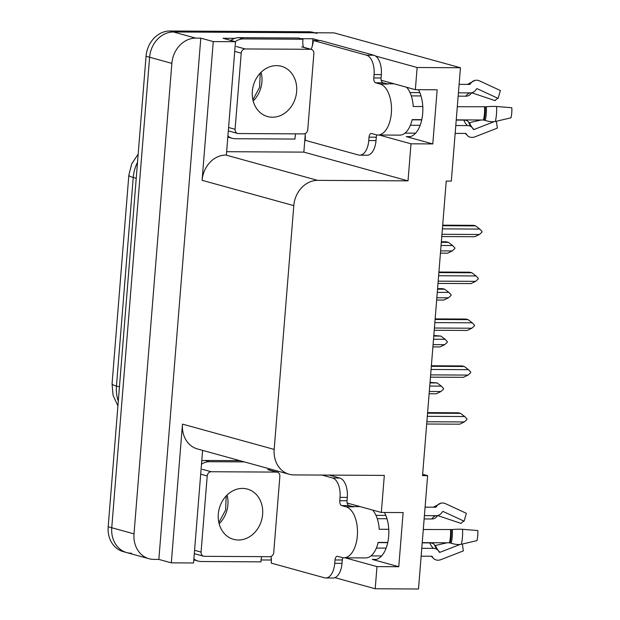 <?xml version="1.0" encoding="UTF-8"?>
<svg xmlns="http://www.w3.org/2000/svg" width="620" height="620" viewBox="0 0 620 620"><rect width="100%" height="100%" fill="white"/><g stroke="black" fill="none" stroke-linecap="round" stroke-linejoin="round"><path stroke-width="0.93" d="M418.438 89.683A27.35 14.407 90.3 0 1 421.778 119.707A27.35 14.407 90.3 0 1 408.293 136.896A27.35 14.407 90.3 0 1 406.263 136.609L432.799 143.925L410.998 143.809L408.022 180.862L317.634 180.366A25.645 21.576 105.4 0 0 293.795 205.623L274.179 449.415A25.645 21.576 105.4 0 0 289.16 474.254A25.645 21.576 105.4 0 0 293.934 474.912L384.322 475.408L381.339 512.461L347.185 503.037M415.462 133.331L414.857 133.16M345.138 557.814L376.983 566.603L375.201 588.76L418.5 589L427.622 475.649L422.538 475.618L446.237 181.071L451.321 181.094L460.443 67.743L334.017 32.868L173.445 31.984L312.216 32.744A25.645 21.576 -74.6 0 1 316.998 33.403M148.986 558.721A25.645 21.576 -74.6 0 1 134.013 533.882L171.864 63.38A25.645 21.576 -74.6 0 1 195.703 38.122L200.795 38.153L158.852 559.411L153.768 559.38A25.645 21.576 -74.6 0 1 148.986 558.721L126.728 552.583A25.645 21.576 -74.6 0 1 111.755 527.744L149.606 57.242A25.645 21.576 -74.6 0 1 173.445 31.984A25.645 21.576 -74.6 0 0 149.606 57.242L111.755 527.744A25.645 21.576 -74.6 0 0 126.728 552.583A25.645 21.576 -74.6 0 0 131.51 553.241M271.219 557.721L271.033 560.023L261.082 559.968M305.234 134.928L303.846 152.125L226.641 151.699M301.072 38.703L312.968 38.766L312.418 45.64M317.634 180.366L225.928 155.062L226.37 155.062L235.492 41.711L223.022 38.277L234.864 38.339M274.179 449.415L182.482 424.111L171.314 562.844L193.549 562.968L202.608 450.376M182.482 424.111A25.645 21.576 105.4 0 0 197.454 448.957L289.16 474.254M225.928 155.062A25.645 21.576 105.4 0 0 202.097 180.319L213.257 41.587L200.795 38.153M235.492 41.711L213.257 41.587M460.443 67.743L417.136 67.51L375.464 56.009M319.37 40.532L312.968 38.766M375.201 588.76L334.901 577.646M171.314 562.844L158.852 559.411M381.44 556.117L380.835 555.954M427.622 475.649L422.646 474.277M408.022 180.862L303.846 152.125M417.136 67.51L415.354 89.668L381.199 80.244M379.153 135.02L410.998 143.809M384.416 512.476A27.35 14.407 -89.7 0 1 387.763 542.492A27.35 14.407 -89.7 0 1 374.279 559.682A27.35 14.407 -89.7 0 1 372.248 559.403L398.776 566.719L403.132 512.577L381.339 512.461M398.776 566.719L376.983 566.603M432.799 143.925L437.154 89.791L415.354 89.668M391.77 83.801A27.35 14.407 90.3 0 1 392.235 83.289M358.213 506.083A27.35 14.407 -89.7 0 0 357.756 506.594M126.728 552.583L123.171 551.599A25.645 21.576 -74.6 0 1 108.19 526.76L146.049 56.257A25.645 21.576 -74.6 0 1 169.888 31L308.659 31.759A25.645 21.576 -74.6 0 1 313.433 32.418L314.666 32.759M429.745 386.066L441.324 386.128L443.548 388.507L443.494 389.197L440.89 391.546L436.248 393.785L429.125 393.747M440.89 391.546L429.304 391.483M430.04 382.362L437.123 382.951L429.993 382.912M441.324 386.128L437.123 382.951M427.606 412.625L458.475 412.796L460.521 413.362L427.56 413.183M427.304 416.33L464.721 416.539L460.521 413.362M464.721 416.539L466.945 418.911L466.891 419.608L464.287 421.957L426.87 421.747M464.287 421.957L459.653 424.189L426.692 424.01M433.512 339.202L445.09 339.264L447.322 341.643L447.26 342.333L444.656 344.681L440.022 346.921L432.892 346.882M444.656 344.681L433.078 344.619M433.814 335.498L440.89 336.087L433.768 336.048M445.09 339.264L440.89 336.087M437.286 292.338L448.864 292.4L451.089 294.779L451.035 295.469L448.43 297.817L443.788 300.057L436.666 300.018M448.43 297.817L436.844 297.755M437.581 288.633L442.618 288.664L444.664 289.23L437.534 289.183M448.864 292.4L444.664 289.23M441.053 245.474L452.631 245.536L454.863 247.915L454.801 248.604L452.197 250.953L447.562 253.192L440.433 253.154M452.197 250.953L440.618 250.891M441.355 241.769L446.385 241.8L448.43 242.366L441.308 242.327M452.631 245.536L448.43 242.366M431.373 365.761L462.249 365.932L464.295 366.498L431.334 366.319M431.078 369.466L468.495 369.675L464.295 366.498M468.495 369.675L470.719 372.047L470.665 372.744L468.054 375.092L430.644 374.883M468.054 375.092L463.419 377.324L430.458 377.146M435.147 318.897L466.015 319.067L468.061 319.633L435.1 319.455M434.845 322.609L472.262 322.811L468.061 319.633M472.262 322.811L474.494 325.182L474.432 325.88L471.828 328.228L434.411 328.019M471.828 328.228L467.193 330.46L434.232 330.282M438.914 272.033L469.789 272.203L471.836 272.769L438.875 272.591M438.619 275.745L476.036 275.947L471.836 272.769M476.036 275.947L478.26 278.318L478.206 279.015L475.602 281.364L438.185 281.154M475.602 281.364L470.96 283.596L437.999 283.418M442.688 225.169L473.556 225.339L475.602 225.905L442.641 225.726M442.386 228.881L479.803 229.082L475.602 225.905M479.803 229.082L482.035 231.454L481.972 232.151L479.368 234.499L441.952 234.29M479.368 234.499L474.734 236.731L441.773 236.553M457.304 106.725L486.344 106.749A9.401 0.961 -3.3 0 1 496.558 106.508L511.81 107.741A19.662 10.354 -89.7 0 1 511.756 112.879A19.662 10.354 -89.7 0 1 510.996 117.816L495.349 121.489A9.401 3.139 -167 0 1 485.243 120.474L483.484 120.009L456.25 119.862M376.867 134.943A4.27 2.255 -89.7 0 0 376.294 137.198L369.032 137.16A4.27 2.255 90.3 0 1 371.279 133.501A4.27 2.255 90.3 0 1 371.597 133.548L375.96 134.749A25.645 13.508 -89.7 0 0 377.859 135.013A25.645 13.508 -89.7 0 0 391.352 113.057A25.645 13.508 -89.7 0 0 380.045 83.995L375.681 82.793A4.27 2.255 90.3 0 1 373.798 77.95L381.06 77.988A4.27 2.255 -89.7 0 0 382.943 82.832L375.681 82.793M406.619 87.257A25.645 13.508 90.3 0 1 413.222 106.485L422.778 106.532M458.42 92.845L470.123 92.907A9.401 7.936 77.4 0 0 471.634 92.744A9.401 7.936 77.4 0 0 475.896 89.838L476.501 88.978A0.853 0.721 -102.6 0 1 477.299 88.761L498.124 98.386L500.379 90.528L479.547 80.902A9.401 7.936 77.4 0 0 475.021 80.375A9.401 7.936 77.4 0 0 470.766 83.281L470.154 84.134A0.853 0.721 -102.6 0 1 469.627 84.421L459.102 84.359M394.142 83.816L386.361 83.77A25.645 13.508 90.3 0 1 388.035 84.041L382.943 82.832M404.969 133.106L415.609 133.168M455.157 133.385L465.682 133.44A0.853 0.666 -50.7 0 1 466.163 133.703L466.643 134.501A9.401 7.355 129.3 0 0 467.968 136.043A9.401 7.355 129.3 0 0 475.052 136.803L497.349 128.115L496.38 121.241M421.786 119.668L412.168 119.621A25.645 13.508 90.3 0 1 399.652 135.137L377.859 135.013M471.859 92.674L470.518 94.093A9.401 6.394 -144.6 0 1 465.783 96.185L458.157 96.139M420.996 95.937L411.3 95.883M412.122 119.823L421.739 119.877M456.235 120.071L463.853 120.109A9.401 4.797 -21.3 0 1 468.48 122.008L468.774 122.535A0.853 0.434 158.7 0 0 469.487 122.667L481.066 120.001M494.086 121.683L474.021 129.502A0.853 0.666 -50.7 0 1 473.262 129.293L472.781 128.495A9.401 7.355 129.3 0 0 471.464 126.953A9.401 7.355 129.3 0 0 467.496 125.589L455.793 125.527M420.143 125.333L410.378 125.279M410.014 92.574L419.833 92.628M498.124 98.386A11.726 6.177 -89.7 0 0 495.147 100.634L471.89 92.845A0.853 0.581 35.4 0 0 471.673 92.799M373.79 55.227L366.521 55.188L313.286 40.502L320.548 40.54L373.79 55.227A17.096 9.005 90.3 0 1 381.331 74.602L381.06 77.988M376.294 137.198L376.022 140.585A17.096 9.005 90.3 0 1 367.024 155.225L359.763 155.186A17.096 9.005 90.3 0 1 358.492 155.008L305.249 140.322A17.096 9.005 90.3 0 0 305.094 133.625M366.521 55.188A17.096 9.005 90.3 0 1 374.069 74.563L373.798 77.95M369.032 137.16L368.76 140.546A17.096 9.005 90.3 0 1 359.763 155.186M313.286 40.502A17.096 9.005 90.3 0 1 311.093 49.337M295.732 133.85A17.096 14.384 -74.6 0 0 294.988 139.058L235.414 138.733A17.096 14.384 -74.6 0 1 232.229 138.291A17.096 14.384 -74.6 0 1 227.897 136.098M303.474 47.236A17.096 14.384 -74.6 0 1 303.017 39.238L298.569 38.014L238.987 37.681A17.096 14.384 105.4 0 0 230.787 40.416M235.244 41.649A17.096 14.384 -74.6 0 1 243.443 38.913L303.017 39.238M423.289 529.519L452.329 529.534A9.401 0.961 -3.3 0 1 462.536 529.302L477.795 530.534A19.662 10.354 -89.7 0 1 477.733 535.664A19.662 10.354 -89.7 0 1 476.982 540.601L461.334 544.275A9.401 3.139 -167 0 1 451.221 543.26L449.469 542.802L422.228 542.655M342.852 557.729A4.27 2.255 -89.7 0 0 342.279 559.992L335.017 559.953A4.27 2.255 90.3 0 1 337.264 556.295A4.27 2.255 90.3 0 1 337.582 556.334L341.938 557.543A25.645 13.508 -89.7 0 0 343.844 557.806A25.645 13.508 -89.7 0 0 357.337 535.851A25.645 13.508 -89.7 0 0 346.022 506.788L341.667 505.579A4.27 2.255 90.3 0 1 339.776 500.735L347.045 500.774A4.27 2.255 -89.7 0 0 348.928 505.618L341.667 505.579M372.597 510.051A25.645 13.508 90.3 0 1 379.208 529.271L388.763 529.325M424.406 515.631L436.108 515.693A9.401 7.936 77.4 0 0 437.619 515.53A9.401 7.936 77.4 0 0 441.874 512.624L442.486 511.771A0.853 0.721 -102.6 0 1 443.285 511.554L464.109 521.18L466.356 513.314L445.532 503.688A9.401 7.936 77.4 0 0 441.006 503.161A9.401 7.936 77.4 0 0 436.743 506.075L436.139 506.928A0.853 0.721 -102.6 0 1 435.612 507.207L425.088 507.152M360.119 506.61L352.346 506.563A25.645 13.508 90.3 0 1 354.02 506.827L348.928 505.618M370.946 555.9L381.594 555.962M421.143 556.179L431.667 556.233A0.853 0.666 -50.7 0 1 432.148 556.496L432.628 557.295A9.401 7.355 129.3 0 0 433.946 558.837A9.401 7.355 129.3 0 0 441.037 559.596L463.334 550.901L462.365 544.034M387.771 542.461L378.154 542.407A25.645 13.508 90.3 0 1 365.637 557.923L343.844 557.806M437.844 515.46L436.496 516.879A9.401 6.394 -144.6 0 1 431.76 518.971L424.142 518.932M386.981 518.731L377.286 518.677M378.099 542.616L387.725 542.671M422.212 542.857L429.838 542.903A9.401 4.797 -21.3 0 1 434.465 544.802L434.752 545.321A0.853 0.434 158.7 0 0 435.472 545.461L447.051 542.787M460.063 544.476L440.006 552.288A0.853 0.666 -50.7 0 1 439.239 552.079L438.766 551.281A9.401 7.355 129.3 0 0 437.441 549.746A9.401 7.355 129.3 0 0 433.481 548.382L421.778 548.312M386.128 548.119L376.363 548.064M375.999 515.367L385.818 515.421M464.109 521.18A11.726 6.177 -89.7 0 0 461.133 523.427L437.867 515.639A0.853 0.581 35.4 0 0 437.65 515.592M329.212 475.106L339.776 478.02A17.096 9.005 90.3 0 1 347.316 497.395L347.045 500.774M342.279 559.992L342.007 563.379A17.096 9.005 90.3 0 1 333.01 578.018L325.74 577.972A17.096 9.005 90.3 0 1 324.477 577.801L271.235 563.107A17.096 9.005 90.3 0 0 271.072 556.419M321.951 475.067L332.506 477.981A17.096 9.005 90.3 0 1 340.047 497.356L339.776 500.735M335.017 559.953L334.738 563.332A17.096 9.005 90.3 0 1 325.74 577.972M277.543 471.053A17.096 9.005 90.3 0 1 277.078 472.13M261.71 556.644A17.096 14.384 -74.6 0 0 260.974 561.852L201.392 561.519A17.096 14.384 -74.6 0 1 198.206 561.085A17.096 14.384 -74.6 0 1 193.874 558.891M239.901 460.668L204.972 460.474A17.096 14.384 105.4 0 0 201.763 460.869M201.492 464.248A17.096 14.384 -74.6 0 1 209.428 461.706L244.358 461.892M269.46 470.022A17.096 14.384 -74.6 0 1 269.142 468.736M276.559 65.619A26.071 21.94 -74.6 0 1 281.418 66.286A26.071 21.94 -74.6 0 1 296.275 94.418A26.071 21.94 -74.6 0 1 272.405 117.219A26.071 21.94 -74.6 0 1 267.553 116.552A26.071 21.94 -74.6 0 1 252.697 88.427A26.071 21.94 -74.6 0 1 276.559 65.619M238.39 133.54A4.27 3.596 -74.6 0 1 237.592 133.432A4.27 3.596 -74.6 0 1 235.096 129.285L241.219 53.157A4.27 3.596 -74.6 0 1 245.195 48.949L310.581 49.306A4.27 3.596 -74.6 0 1 311.38 49.414A4.27 3.596 -74.6 0 1 313.875 53.552L307.753 129.689A4.27 3.596 -74.6 0 1 303.777 133.897L238.39 133.54M242.544 488.413A26.071 21.94 -74.6 0 1 247.403 489.079A26.071 21.94 -74.6 0 1 262.26 517.212A26.071 21.94 -74.6 0 1 238.39 540.012A26.071 21.94 -74.6 0 1 233.531 539.346A26.071 21.94 -74.6 0 1 218.674 511.213A26.071 21.94 -74.6 0 1 242.544 488.413M204.368 556.326A4.27 3.596 -74.6 0 1 203.577 556.218A4.27 3.596 -74.6 0 1 201.074 552.079L207.204 475.943A4.27 3.596 -74.6 0 1 211.172 471.735L276.567 472.099A4.27 3.596 -74.6 0 1 277.365 472.207A4.27 3.596 -74.6 0 1 279.86 476.346L273.73 552.474A4.27 3.596 -74.6 0 1 269.762 556.69L204.368 556.326M406.263 136.609L410.324 136.633M195.703 38.122L169.888 31M171.864 63.38L146.049 56.257M134.013 533.882L108.19 526.76M293.795 205.623L202.097 180.319M372.248 559.403L376.309 559.418M117.916 405.937L113.073 395.32L112.065 383.788A29.915 3.581 4.6 0 0 116.451 386.051A34.193 28.776 105.4 0 0 118.296 401.171M137.508 162.355A34.193 28.776 105.4 0 0 133.238 177.444A29.915 3.581 -175.4 0 1 128.844 175.181L131.711 163.874L138.175 154.109M136.23 178.266L133.238 177.444L116.451 386.051L119.443 386.872M308.659 31.759L312.216 32.744M484.166 120.125A25.931 13.656 -89.7 0 0 485.158 113.615A25.931 13.656 -89.7 0 0 485.235 106.842M485.243 120.474A26.792 14.113 -89.7 0 0 486.266 113.739A26.792 14.113 -89.7 0 0 486.344 106.749M483.484 120.009A25.645 13.508 -89.7 0 0 484.468 113.569A25.645 13.508 -89.7 0 0 484.546 106.873M380.045 83.995L387.306 84.033M470.123 92.907A17.096 9.005 -89.7 0 0 465.783 96.185M463.853 120.109A17.096 9.005 -89.7 0 0 467.496 125.589M468.48 122.008A20.22 10.656 -89.7 0 0 469.619 124.488L471.464 126.953M468.774 122.535A21.088 11.106 -89.7 0 0 469.782 124.783M477.299 88.761A21.305 11.222 -89.7 0 0 476.486 89.001M469.487 122.667A21.305 11.222 -89.7 0 0 474.021 129.502M495.349 121.489A29.241 15.407 -89.7 0 0 496.558 106.508M470.766 83.281A26.792 14.113 -89.7 0 0 468.054 84.405M465.488 133.44A26.792 14.113 -89.7 0 0 466.643 134.501M470.154 84.134A25.931 13.656 -89.7 0 0 469.208 84.413M381.331 74.602L374.069 74.563M368.76 140.546L376.022 140.585M243.443 38.913L238.987 37.681M450.143 542.918A25.931 13.656 -89.7 0 0 451.143 536.401A25.931 13.656 -89.7 0 0 451.213 529.635M451.221 543.26A26.792 14.113 -89.7 0 0 452.251 536.533A26.792 14.113 -89.7 0 0 452.329 529.534M449.469 542.802A25.645 13.508 -89.7 0 0 450.453 536.362A25.645 13.508 -89.7 0 0 450.523 529.666M346.022 506.788L353.292 506.827M436.108 515.693A17.096 9.005 -89.7 0 0 431.76 518.971M429.838 542.903A17.096 9.005 -89.7 0 0 433.481 548.382M434.465 544.802A20.22 10.656 -89.7 0 0 435.604 547.282L437.441 549.746M434.752 545.321A21.088 11.106 -89.7 0 0 435.767 547.568M443.285 511.554A21.305 11.222 -89.7 0 0 442.471 511.795M435.472 545.461A21.305 11.222 -89.7 0 0 440.006 552.288M461.334 544.275A29.241 15.407 -89.7 0 0 462.536 529.302M436.743 506.075A26.792 14.113 -89.7 0 0 434.039 507.199M431.474 556.233A26.792 14.113 -89.7 0 0 432.628 557.295M436.139 506.928A25.931 13.656 -89.7 0 0 435.186 507.207M347.316 497.395L340.047 497.356M334.738 563.332L342.007 563.379M209.428 461.706L204.972 460.474M339.776 478.02L332.506 477.981M261.082 72.277A26.071 21.94 -74.6 0 1 253.162 100.983M235.096 129.285L228.586 127.495M310.581 49.306L301.676 46.849M245.195 48.949L236.29 46.492M241.219 53.157L234.709 51.359M227.067 495.07A26.071 21.94 -74.6 0 1 219.147 523.776M201.074 552.079L194.572 550.281M276.567 472.099L267.662 469.642M211.172 471.735L202.275 469.278M207.204 475.943L200.694 474.153M112.065 383.788L128.844 175.181M475.021 80.375L467.41 84.405M465.325 133.44L467.968 136.043M232.229 138.291L227.819 137.074M441.006 503.161L433.388 507.199M431.311 556.233L433.946 558.837M198.206 561.085L193.797 559.868M252.875 99.797L259.602 87.319L260.229 73.152M237.592 133.432L228.687 130.975M311.38 49.414L302.475 46.957M218.86 522.59L225.587 510.105L226.215 495.938M203.577 556.218L194.672 553.761M277.365 472.207L268.46 469.751"/></g></svg>
